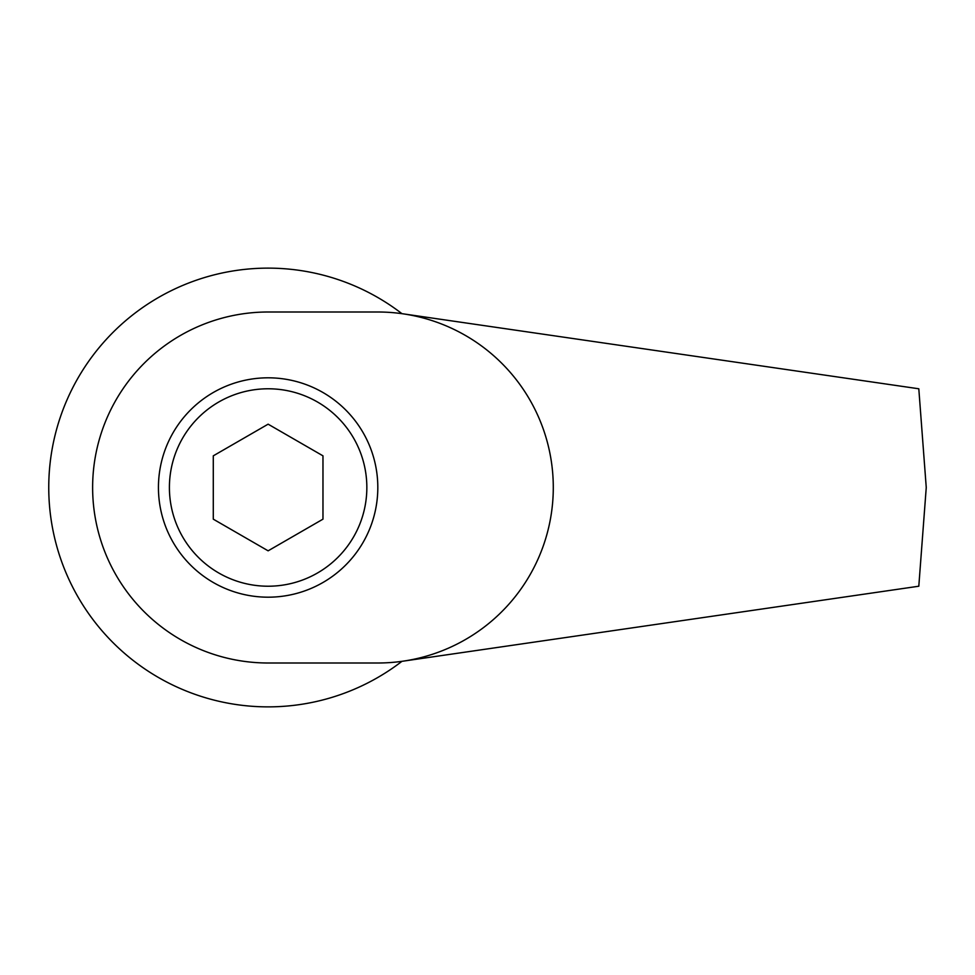 <?xml version="1.0" encoding="UTF-8"?>
<svg xmlns="http://www.w3.org/2000/svg" width="975" height="975" viewBox="0 0 975 975"><rect width="100%" height="100%" fill="white"/><g stroke="black" fill="none" stroke-linecap="round" stroke-linejoin="round"><path stroke-width="1.46" d="M158.438 487.5A109.688 109.688 0 0 0 268.125 597.188A109.688 109.688 0 0 0 377.812 487.5A109.688 109.688 0 0 0 268.125 377.812A109.688 109.688 0 0 0 158.438 487.5M403.053 313.828A175.5 175.5 0 0 0 377.812 312L268.125 312A175.5 175.5 0 0 0 92.625 487.5A175.5 175.5 0 0 0 268.125 663L377.812 663A175.5 175.5 0 0 0 403.053 661.172L918.803 586.219L926.25 487.5L918.803 388.781L403.053 313.828A175.5 175.5 0 0 1 403.053 661.172M401.944 313.67A219.375 219.375 0 0 0 48.75 487.5A219.375 219.375 0 0 0 401.944 661.33M366.844 487.5A98.719 98.719 0 0 0 268.125 388.781A98.719 98.719 0 0 0 169.406 487.5A98.719 98.719 0 0 0 268.125 586.219A98.719 98.719 0 0 0 366.844 487.5M268.125 424.174L322.969 455.837L322.969 519.163L268.125 550.826L213.281 519.163L213.281 455.837L268.125 424.174"/></g></svg>
